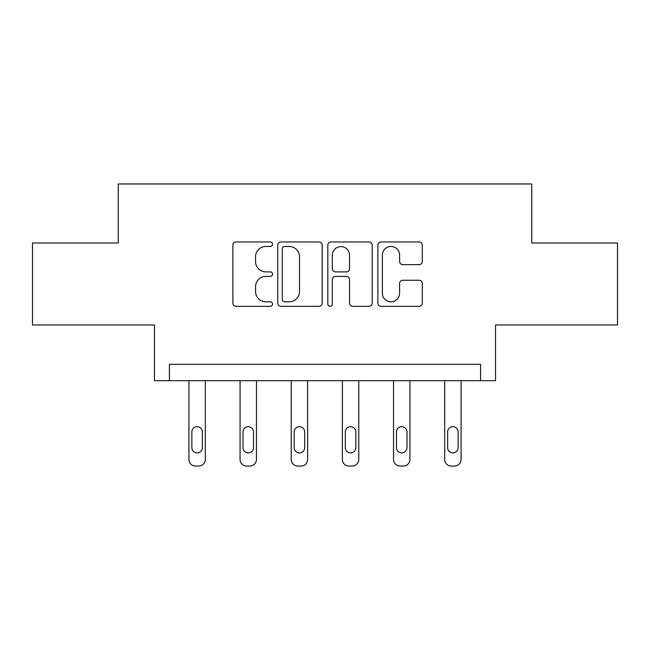 <?xml version="1.0" encoding="UTF-8"?>
<svg xmlns="http://www.w3.org/2000/svg" width="650" height="650" viewBox="0 0 650 650"><rect width="100%" height="100%" fill="white"/><g stroke="black" fill="none" stroke-linecap="round" stroke-linejoin="round"><path stroke-width="0.97" d="M272.537 244.205A2.251 2.251 0 0 0 270.278 241.954L236.08 241.954A3.217 3.217 0 0 0 232.863 245.172L232.863 303.111A3.217 3.217 0 0 0 236.08 306.329L270.278 306.329A2.251 2.251 0 0 0 272.537 304.078A2.251 2.251 0 0 0 270.278 301.819L265.858 301.819A10.303 10.303 0 0 1 255.556 291.525L255.556 286.691A10.303 10.303 0 0 1 265.858 276.396L270.278 276.396A2.251 2.251 0 0 0 272.537 274.137A2.251 2.251 0 0 0 270.278 271.887L265.858 271.887A10.303 10.303 0 0 1 255.556 261.584L255.556 256.758A10.303 10.303 0 0 1 265.858 246.456L270.278 246.456A2.251 2.251 0 0 0 272.537 244.205M32.5 242.986L32.5 324.967L154.481 324.967L154.481 380.713L495.519 380.713L495.519 324.967L617.5 324.967L617.5 242.986L531.749 242.986L531.749 183.966L118.251 183.966L118.251 242.986L32.5 242.986M419.063 264.648A3.217 3.217 0 0 0 422.289 261.43L422.289 245.172A3.217 3.217 0 0 0 419.063 241.954L381.087 241.954A3.217 3.217 0 0 0 377.869 245.172L377.869 303.111A3.217 3.217 0 0 0 381.087 306.329L419.063 306.329A3.217 3.217 0 0 0 422.289 303.111L422.289 283.473A3.217 3.217 0 0 0 419.063 280.256L402.813 280.256A3.217 3.217 0 0 0 399.596 283.473L399.596 293.215A8.612 8.612 0 0 1 390.983 301.819A8.612 8.612 0 0 1 382.371 293.215L382.371 255.068A8.612 8.612 0 0 1 390.983 246.456A8.612 8.612 0 0 1 399.596 255.068L399.596 261.43A3.217 3.217 0 0 0 402.813 264.648L419.063 264.648M480.594 380.713L480.594 364.317L169.406 364.317L169.406 380.713M322.181 245.172A3.217 3.217 0 0 0 318.963 241.954L280.987 241.954A3.217 3.217 0 0 0 277.769 245.172L277.769 303.111A3.217 3.217 0 0 0 280.987 306.329L318.963 306.329A3.217 3.217 0 0 0 322.181 303.111L322.181 245.172M331.037 241.954L369.013 241.954A3.217 3.217 0 0 1 372.231 245.172L372.231 303.111A3.217 3.217 0 0 1 369.013 306.329L352.763 306.329A3.217 3.217 0 0 1 349.546 303.111L349.546 279.614A3.217 3.217 0 0 0 346.32 276.396L335.538 276.396A3.217 3.217 0 0 0 332.321 279.614L332.321 304.078A2.251 2.251 0 0 1 330.07 306.329A2.251 2.251 0 0 1 327.819 304.078L327.819 245.172A3.217 3.217 0 0 1 331.037 241.954M284.521 246.456A2.251 2.251 0 0 0 282.271 248.714L282.271 299.569A2.251 2.251 0 0 0 284.521 301.819L289.193 301.819A10.303 10.303 0 0 0 299.496 291.525L299.496 256.758A10.303 10.303 0 0 0 289.193 246.456L284.521 246.456M349.546 255.231A8.612 8.612 0 0 0 340.933 246.618A8.612 8.612 0 0 0 332.321 255.231L332.321 268.669A3.217 3.217 0 0 0 335.538 271.887L346.32 271.887A3.217 3.217 0 0 0 349.546 268.669L349.546 255.231M205.311 380.713L205.311 459.477A6.557 6.557 149.4 0 1 198.754 466.034L195.471 466.034A6.557 6.557 149.4 0 1 188.914 459.477L188.914 380.713M202.361 447.671L202.361 431.933A5.249 5.249 149.4 0 0 197.112 426.684A5.249 5.249 149.4 0 0 191.864 431.933L191.864 447.671A5.249 5.249 149.4 0 0 197.112 452.92A5.249 5.249 149.4 0 0 202.361 447.671M256.466 380.713L256.466 459.477A6.557 6.557 149.4 0 1 249.909 466.034L246.626 466.034A6.557 6.557 149.4 0 1 240.069 459.477L240.069 380.713M253.516 447.671L253.516 431.933A5.249 5.249 149.4 0 0 248.268 426.684A5.249 5.249 149.4 0 0 243.019 431.933L243.019 447.671A5.249 5.249 149.4 0 0 248.268 452.92A5.249 5.249 149.4 0 0 253.516 447.671M307.621 380.713L307.621 459.477A6.557 6.557 149.4 0 1 301.064 466.034L297.781 466.034A6.557 6.557 149.4 0 1 291.224 459.477L291.224 380.713M304.671 447.671L304.671 431.933A5.249 5.249 149.4 0 0 299.423 426.684A5.249 5.249 149.4 0 0 294.174 431.933L294.174 447.671A5.249 5.249 149.4 0 0 299.423 452.92A5.249 5.249 149.4 0 0 304.671 447.671M358.776 380.713L358.776 459.477A6.557 6.557 149.4 0 1 352.219 466.034L348.936 466.034A6.557 6.557 149.4 0 1 342.379 459.477L342.379 380.713M355.826 447.671L355.826 431.933A5.249 5.249 149.4 0 0 350.577 426.684A5.249 5.249 149.4 0 0 345.329 431.933L345.329 447.671A5.249 5.249 149.4 0 0 350.577 452.92A5.249 5.249 149.4 0 0 355.826 447.671M409.931 380.713L409.931 459.477A6.557 6.557 149.4 0 1 403.374 466.034L400.091 466.034A6.557 6.557 149.4 0 1 393.534 459.477L393.534 380.713M406.981 447.671L406.981 431.933A5.249 5.249 149.4 0 0 401.733 426.684A5.249 5.249 149.4 0 0 396.484 431.933L396.484 447.671A5.249 5.249 149.4 0 0 401.733 452.92A5.249 5.249 149.4 0 0 406.981 447.671M461.086 380.713L461.086 459.477A6.557 6.557 149.4 0 1 454.529 466.034L451.246 466.034A6.557 6.557 149.4 0 1 444.689 459.477L444.689 380.713M458.136 447.671L458.136 431.933A5.249 5.249 149.4 0 0 452.887 426.684A5.249 5.249 149.4 0 0 447.639 431.933L447.639 447.671A5.249 5.249 149.4 0 0 452.887 452.92A5.249 5.249 149.4 0 0 458.136 447.671"/></g></svg>
